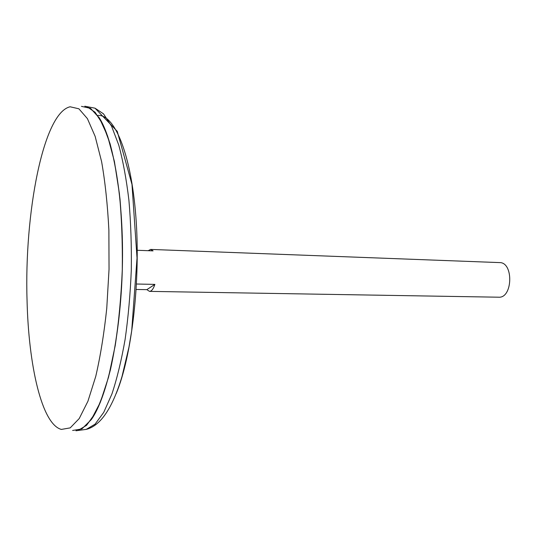 <?xml version="1.0" encoding="UTF-8"?>
<svg xmlns="http://www.w3.org/2000/svg" width="537" height="537" viewBox="0 0 537 537"><rect width="100%" height="100%" fill="white"/><g stroke="black" fill="none" stroke-linecap="round" stroke-linejoin="round"><path stroke-width="0.81" d="M75.959 430.775L77.959 430.499L86.578 425.304L95.136 413.383C100.701 402.139 105.782 387.647 110.387 369.912C116.791 341.31 121.006 306.325 122.322 269.641C122.658 245.167 121.892 221.721 120.02 199.287C117.549 178.036 114.233 159.496 110.058 143.661L103.003 124.631L95.103 112.267L86.779 106.608L84.799 106.225M91.203 419.719C107.085 397.789 120.731 335.967 122.355 267.829C124.034 199.69 113.401 138.385 98.633 116.878M72.623 430.459L81.872 428.935L91.283 419.598L100.359 402.233L108.534 377.209L115.233 345.533C118.818 321.623 121.167 296.33 122.288 269.641C122.624 242.932 121.651 217.545 119.375 193.474L114.408 161.489L107.608 136.049L99.493 118.221L90.599 108.38L81.449 106.36M27.051 300.378C28.548 365.241 41.738 424.284 61.359 429.425L70.213 427.875L79.228 418.551L87.927 401.246L95.774 376.316C100.419 356.219 104.084 333.564 106.756 308.359L109.038 269.279L108.883 230.131C107.588 204.819 105.165 182.003 101.614 161.677L95.143 136.364L87.397 118.61L78.899 108.803L70.139 106.782C43.128 112.75 24.252 213.84 27.051 300.378M136.277 284.013L154.884 284.388C153.354 288.973 151.568 291.302 149.514 291.376L498.611 297.203C512.788 298.404 513.775 262.163 499.551 262.593L150.655 249.423L153.065 250.873L137.016 250.276M148.165 250.692L150.655 249.423M149.514 291.376L146.843 289.644L135.962 289.45M146.843 289.644L154.884 284.388M116.18 393.594C131.84 356.501 140.815 280.16 135.848 216.411C130.947 152.515 114.099 113.831 97.64 115.448M84.155 429.667L86.256 429.378L95.036 424.196L103.748 412.356L111.958 393.876C117.066 378.431 121.456 360.253 125.121 339.357C128.242 317.266 130.31 294.108 131.303 269.889C131.625 245.644 130.827 222.412 128.907 200.187C126.383 179.116 122.993 160.731 118.737 145.024L111.542 126.135L103.487 113.831L95.002 108.179L92.921 107.783M77.959 430.499L86.256 429.378C100.58 425.76 112.495 408.147 122 376.544L128.954 347.171L131.706 330.718L137.029 258.029L131.988 184.446L117.247 131.337L95.002 108.179L86.779 106.608"/></g></svg>
